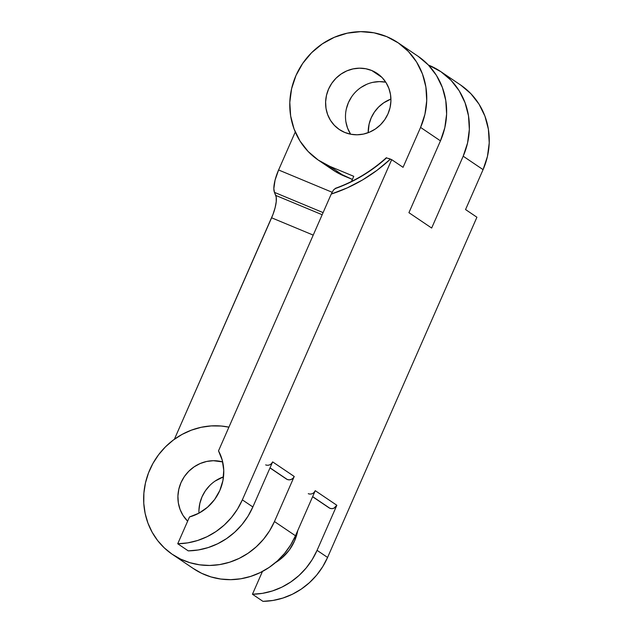 <?xml version="1.0" encoding="UTF-8"?>
<svg xmlns="http://www.w3.org/2000/svg" width="633" height="633" viewBox="0 0 633 633"><rect width="100%" height="100%" fill="white"/><g stroke="black" fill="none" stroke-linecap="round" stroke-linejoin="round"><path stroke-width="0.95" d="M269.99 467.929L286.385 479.007A5.46 5.183 -56 0 0 287.255 479.474L270.038 467.834L287.255 479.474L289.257 479.854L291.283 479.418L293.032 478.239L294.234 476.475L274.453 521.552L269.603 530.786L263.502 539.261L256.294 546.785L248.136 553.21L239.195 558.385L229.668 562.199L219.762 564.573L209.689 565.459L199.672 564.826L189.924 562.697L180.65 559.121L172.065 554.168L164.351 547.941L157.664 540.59L152.165 532.258L147.956 523.143L145.139 513.426L143.77 503.322L143.889 493.052L145.479 482.837L148.518 472.906L152.925 463.459L158.622 454.708L165.474 446.851L173.339 440.038L182.035 434.436L191.395 430.155L201.199 427.291L211.24 425.914L221.297 426.033L228.917 427.156A70.951 67.359 124 0 0 149.958 469.409A70.951 67.359 124 0 0 172.421 554.405A70.951 67.359 124 0 0 274.453 521.552L294.234 476.475L272.641 461.892L271.438 463.649M312.607 496.723L329.002 507.801A5.46 5.183 -56 0 0 329.872 508.267L312.647 496.628L329.872 508.267L331.874 508.647L333.9 508.212L336.851 505.269L317.07 550.346L312.227 559.564L306.143 568.023L298.95 575.547L290.808 581.964L281.891 587.139L272.388 590.961L262.497 593.35L252.448 594.245L262.956 601.35A70.951 67.359 -56 0 0 327.577 557.444L317.07 550.346A70.951 67.359 124 0 1 252.448 594.245L262.45 571.449L252.448 594.245L262.956 601.35L273.013 600.448L282.896 598.058L292.399 594.237L301.324 589.062L309.466 582.645L316.658 575.128L322.735 566.662L327.577 557.444L476.918 217.23L465.556 209.555L483.074 169.644L487.434 156.493L489.23 142.86L488.391 129.251L484.957 116.195L479.054 104.2L470.912 93.724L460.84 85.17M187.637 521.188A35.472 33.676 124 0 1 183.032 478.675A35.472 33.676 124 0 1 222.674 461.916L213.368 460.705L206.667 461.457L200.178 463.522L194.149 466.83L188.808 471.237L184.361 476.578L180.991 482.655L178.815 489.23L177.913 496.05L178.332 502.855L180.049 509.383L183 515.381L187.637 521.188M215.173 481.033L223.496 476.839A35.472 33.676 -56 0 0 198.952 513.165M344.692 132.416A33.834 32.125 124 0 1 339.32 129.528A33.834 32.125 124 0 1 329.967 86.246A33.834 32.125 124 0 1 371.84 70.556L381.897 77.353L371.84 70.556L365.787 68.744L359.433 68.182L353.048 68.902L346.852 70.872L341.1 74.021L336.004 78.223L331.771 83.327L328.551 89.118L326.47 95.393L325.615 101.897L326.011 108.385L327.657 114.613L330.466 120.333L334.351 125.326L339.153 129.409L344.692 132.416L350.745 134.236L357.091 134.797L363.484 134.077L369.68 132.099L375.432 128.95L380.52 124.748L384.761 119.653L387.982 113.853L390.063 107.586L390.917 101.074L390.514 94.586L388.876 88.367L386.067 82.646L382.182 77.645L377.379 73.563L371.84 70.556A33.834 32.125 124 0 1 377.205 73.452A33.834 32.125 124 0 1 386.557 116.733A33.834 32.125 124 0 1 344.692 132.416M372.932 82.337L379.325 81.617L385.782 82.195A33.834 32.125 -56 0 0 351.537 96.944A33.834 32.125 -56 0 0 350.635 134.212L347.541 128.048L345.903 121.821M318.549 160.276L332.752 169.873A70.951 67.359 -56 0 0 344.004 175.934L329.801 166.337A70.951 67.359 124 0 1 318.549 160.276A70.951 67.359 124 0 1 298.934 69.527A70.951 67.359 124 0 1 386.731 36.635L398.339 42.941L408.412 51.495L416.554 61.971L422.456 73.966L425.89 87.022L426.721 100.631L424.933 114.272L420.573 127.415L403.055 167.326L420.573 127.415L440.457 140.858A70.951 67.359 -56 0 0 417.875 56.139L397.983 42.696A70.951 67.359 124 0 1 420.573 127.415L440.457 140.858L408.926 212.688L431.659 228.046L463.19 156.209L483.074 169.644A70.951 67.359 -56 0 0 460.484 84.925L440.6 71.489A70.951 67.359 124 0 1 463.19 156.209L483.074 169.644L465.556 209.555L476.918 217.23L327.577 557.444L317.07 550.346L336.851 505.269L315.258 490.686L314.055 492.442M368.216 132.685A33.834 32.125 124 0 1 390.925 99.08L383.717 102.815L378.621 107.017L374.388 112.12L371.167 117.912L369.086 124.187L368.216 132.685M418.231 56.377L428.296 64.93L436.438 75.406L442.34 87.401L445.774 100.457L446.613 114.067L444.817 127.708L440.457 140.858L408.926 212.688L431.659 228.046L463.19 156.209L467.542 143.058L469.338 129.417L468.499 115.815L465.065 102.76L459.17 90.764L451.028 80.288L440.956 71.735L428.406 65.049A70.951 67.359 124 0 1 429.348 65.428A70.951 67.359 124 0 1 440.6 71.489M295.271 131.988L278.599 169.976L275.078 180.057L273.836 188.602L274.453 192.361L276.202 197.061L276.233 201.705L275.118 207.711L272.981 214.421L174.384 439.27L271.604 217.799A21.831 6.734 112.6 0 0 275.751 195.415L274.453 192.361L323.099 212.601L274.453 192.361A21.831 6.734 112.6 0 1 278.599 169.976L295.271 131.988M327.166 165.64L335.181 171.44L352.391 179.424L344.004 175.934L329.801 166.337L353.76 176.314L351.497 181.473L353.76 176.314L329.801 166.337L318.193 160.03L308.121 151.477L299.979 141.001L294.076 129.005L290.642 115.958L289.803 102.348L291.599 88.707L295.959 75.556L302.709 63.403L311.594 52.713L322.276 43.899L334.335 37.3L347.319 33.161L360.723 31.65L374.032 32.821L386.731 36.635A70.951 67.359 124 0 1 397.983 42.696M333.631 189.797L331.233 194.078L218.512 450.854L222.254 460.207L223.75 470.287L222.927 480.566L219.817 490.488L214.603 499.532L207.545 507.207L199.023 513.126L189.496 516.955L177.731 543.763L188.238 550.868L198.295 549.966L208.178 547.577L217.681 543.755L226.606 538.58L234.748 532.163L241.933 524.646L248.017 516.18L252.86 506.962L272.641 461.892L252.86 506.962L242.344 499.864A70.951 67.359 124 0 1 177.731 543.763L187.779 542.869L197.662 540.479L207.173 536.657L216.09 531.483L224.232 525.066L231.425 517.541L237.51 509.082L242.344 499.864L391.692 159.651L390.426 159.12L377.054 170.293L362.606 179.914L347.264 187.882L331.233 194.078L218.512 450.854A45.299 43.004 124 0 1 189.496 516.955L177.731 543.763L188.238 550.868A70.951 67.359 -56 0 0 252.86 506.962L242.344 499.864L391.692 159.651L403.055 167.326L391.692 159.651L386.557 157.878A150.171 142.567 124 0 1 335.53 188.476L333.472 190.011L331.233 194.078A155.631 147.75 -56 0 0 390.426 159.12L388.868 158.487M286.203 478.872L287.255 479.474A5.46 5.183 -56 0 0 294.234 476.475L272.641 461.892A5.46 5.183 124 0 1 265.662 464.883M172.421 554.405L193.445 568.616A70.951 67.359 -56 0 0 295.476 535.755L315.258 490.686L295.476 535.755L274.453 521.552L295.476 535.755L290.626 544.989L284.526 553.464L277.317 560.996L269.16 567.413L260.218 572.588L250.692 576.402L240.785 578.784L230.713 579.662L220.695 579.029L210.947 576.908L201.674 573.324L193.089 568.371M198.936 510.253L199.838 503.433L202.014 496.858L205.385 490.781L209.832 485.44M328.82 507.666L329.872 508.267A5.46 5.183 -56 0 0 336.851 505.269L315.258 490.686A5.46 5.183 124 0 1 308.279 493.677M275.442 562.642L282.263 557.697L289.321 550.014L294.543 540.97L297.724 530.636A45.299 43.004 124 0 1 275.442 562.642M346.362 108.829L348.435 102.554L351.655 96.762M360.984 87.457L366.736 84.308M332.111 192.25L278.599 169.976L332.111 192.25M322.165 214.729L275.751 195.415L322.165 214.729M313.216 235.112L271.604 217.799L313.216 235.112M335.079 188.452C354.037 181.647 371.144 171.393 386.375 157.696"/></g></svg>
